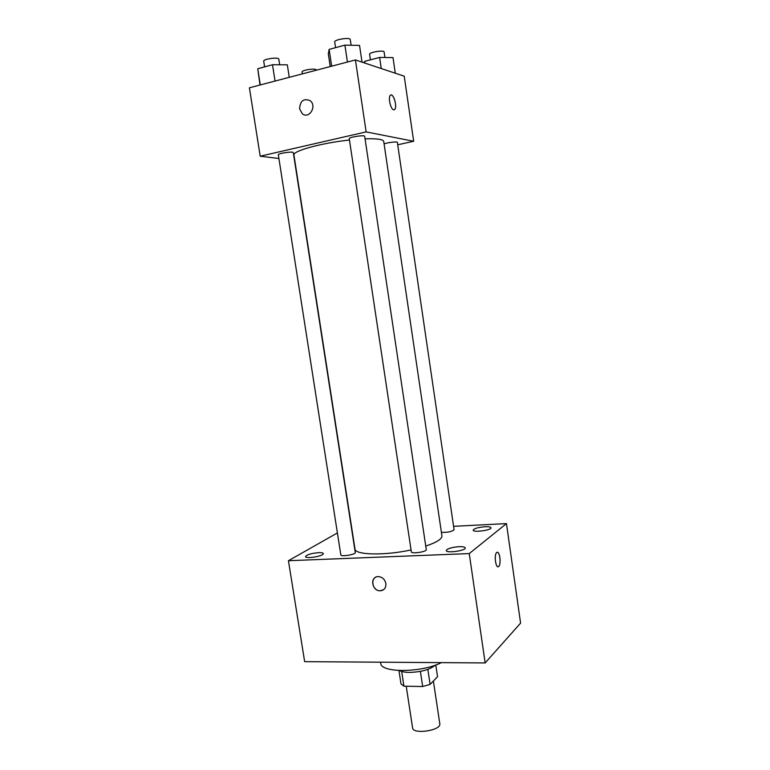 <?xml version="1.0" encoding="UTF-8"?>
<svg xmlns="http://www.w3.org/2000/svg" width="770" height="770" viewBox="0 0 770 770"><rect width="100%" height="100%" fill="white"/><g stroke="black" fill="none" stroke-linecap="round" stroke-linejoin="round"><path stroke-width="1.16" d="M406.233 686.224L412.576 727.852C412.884 734.811 441.557 730.48 439.795 723.733L433.385 681.026M435.781 664.972L437.543 676.734L430.093 684.415L422.672 686.513L403.932 686.185L400.997 683.933L398.947 670.526M401.69 671.45L403.932 686.185M420.391 671.382L422.672 686.513M435.358 665.126C429.881 669.631 421.219 672.066 409.38 672.422C404.953 672.354 401.651 671.719 399.486 670.545M427.831 669.371L430.093 684.415M380.544 662.19L380.707 663.211C380.467 673.009 421.633 672.884 441.374 662.633M453.588 526.324L506.458 523.6L520.587 623.122L485.158 662.941L304.65 661.651L288.432 560.714L337.395 532.936M484.975 526.738C478.055 527.354 474.128 528.49 473.175 530.164C473.069 532.715 491.818 530.222 491 527.787C490.663 526.94 488.661 526.593 484.975 526.738M318.578 552.658C311.157 553.361 306.806 554.669 305.526 556.604C305.469 559.193 324.18 556.017 323.313 553.591C323.073 552.87 321.494 552.562 318.578 552.658M459.036 546.681C451.567 547.316 447.303 548.606 446.253 550.55C446.177 553.457 466.148 550.694 465.244 547.913C464.897 546.979 462.828 546.565 459.036 546.681M506.458 523.6L469.248 553.582L485.158 662.941M469.248 553.582L288.432 560.714M385.866 583.525C384.894 579.454 382.498 577.154 378.647 576.615C369.975 575.893 371.515 590.975 380.082 590.802C384.172 590.417 386.097 587.991 385.866 583.525M375.683 577.259C369.773 579.974 373.354 591.023 380.082 590.802L383.566 589.724M497.295 552.302C499.961 551.849 501.231 564.391 498.729 566.431L498.681 566.47C495.918 569.386 493.772 555.026 496.621 552.629C499.412 549.539 501.616 563.987 498.729 566.431L498.055 566.749M441.403 532.368C447.726 532.542 451.952 531.666 454.079 529.721L397.368 142.412C397.57 141.353 387.531 142.479 384.095 143.903M340.821 554.872C340.783 556.999 355.971 554.535 355.268 552.523L293.303 152.633C293.466 151.122 277.72 153.384 278.326 154.78L340.821 554.872M411.344 551.849C411.296 554.121 426.984 551.811 426.272 549.655L364.682 136.3C364.845 134.683 348.618 137.185 349.253 138.677L411.344 551.849M349.455 140.024C321.465 142.979 292.186 151.103 293.947 155.059L354.98 548.971C354.816 555.006 384.451 555.776 411.055 549.944M425.743 546.084C436.715 542.388 442.105 538.962 441.913 535.824L383.739 141.478C383.142 139.341 376.915 138.456 365.057 138.812M397.715 144.789L413.673 141.266L366.135 131.891L260.193 156.204L278.913 158.514M413.673 141.266L404.231 76.192L355.422 59.935L366.135 131.891M355.422 59.935L249.413 87.799L260.193 156.204M299.578 108.811C300.204 100.735 303.755 98.04 310.233 100.735C317.298 106.173 308.972 119.581 302.264 113.691L299.578 108.811C300.213 100.735 303.765 98.04 310.233 100.735C317.298 106.173 308.982 119.581 302.273 113.691L299.588 108.811M393.614 109.792C390.708 109.427 387.955 97.713 390.255 95.451C392.931 91.861 397.638 106.472 394.769 109.388L393.614 109.792M390.891 95.028C393.826 93.95 397.301 106.905 394.769 109.388L394.134 109.802M302.331 73.891L302.052 72.062C301.378 70.089 316.22 67.895 316.162 69.983L316.2 70.243M395.28 73.208L392.998 57.586L379.629 57.442L364.662 61.35L364.162 62.842M379.629 57.442L381.256 68.54M364.662 61.35L364.922 63.092M370.409 59.848L369.6 54.362C368.897 52.264 384.182 49.781 384.124 52.004L384.933 57.5M289.26 77.327L287.335 64.824L272.513 64.738L257.748 68.732L260.01 85.018M272.513 64.738L275.054 81.062M257.748 68.732L260.289 84.941M264.601 66.884L263.725 61.263C262.974 59.001 278.846 56.797 278.817 59.165L279.683 64.776M362.025 62.129L359.542 45.401L344.912 45.132L329.137 49.405L328.309 53.804L330.234 66.557M344.912 45.132L347.434 62.033M329.137 49.405L331.668 66.172M335.576 47.663L334.719 41.975C333.949 39.559 350.292 37.018 350.263 39.549L351.11 45.247"/></g></svg>
